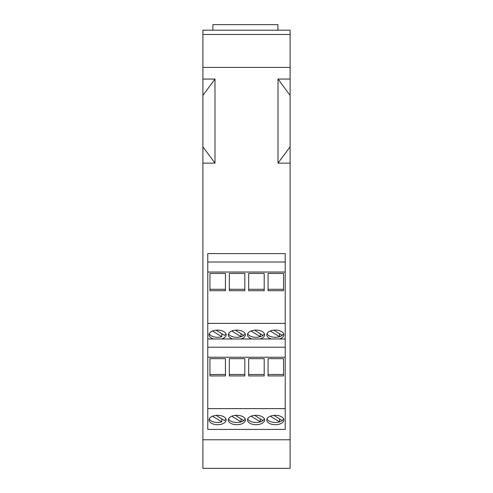 <?xml version="1.0" encoding="UTF-8"?>
<svg xmlns="http://www.w3.org/2000/svg" width="493" height="493" viewBox="0 0 493 493"><rect width="100%" height="100%" fill="white"/><g stroke="black" fill="none" stroke-linecap="round" stroke-linejoin="round"><path stroke-width="0.74" d="M209.266 418.89A8.554 4.702 180 0 0 217.573 422.476A8.554 4.702 180 0 0 221.764 421.879L212.582 416.184M217.573 415.303A8.554 4.702 180 0 0 209.02 419.999A8.554 4.702 180 0 0 217.573 424.701A8.554 4.702 180 0 0 226.133 419.999A8.554 4.702 180 0 0 217.573 415.303M228.536 418.89A8.554 4.702 180 0 0 236.85 422.476A8.554 4.702 180 0 0 245.163 418.89M236.85 415.303A8.554 4.702 180 0 0 228.296 419.999A8.554 4.702 180 0 0 236.85 424.701A8.554 4.702 180 0 0 245.403 419.999A8.554 4.702 180 0 0 236.85 415.303M247.739 418.89A8.554 4.702 180 0 0 256.052 422.476A8.554 4.702 180 0 0 260.261 421.866A8.554 4.702 180 0 0 262.972 420.541A8.554 4.702 180 0 0 264.365 418.89M256.052 415.303A8.554 4.702 180 0 0 247.498 419.999A8.554 4.702 180 0 0 256.052 424.701A8.554 4.702 180 0 0 264.605 419.999A8.554 4.702 180 0 0 256.052 415.303M267.015 418.89A8.554 4.702 180 0 0 275.328 422.476A8.554 4.702 180 0 0 279.525 421.872A8.554 4.702 180 0 0 282.243 420.541A8.554 4.702 180 0 0 283.641 418.89M275.328 415.303A8.554 4.702 180 0 0 266.768 419.999A8.554 4.702 180 0 0 275.328 424.701A8.554 4.702 180 0 0 283.882 419.999A8.554 4.702 180 0 0 275.328 415.303M213.635 338.981L221.517 338.981A8.554 4.702 180 0 0 226.133 334.809A8.554 4.702 180 0 0 217.573 330.107A8.554 4.702 180 0 0 209.02 334.809A8.554 4.702 180 0 0 213.635 338.981L207.769 338.981M209.26 333.712A8.554 4.702 180 0 0 217.573 337.311A8.554 4.702 180 0 0 221.764 336.707L212.557 331M232.906 338.981L240.794 338.981A8.554 4.702 180 0 0 245.403 334.809A8.554 4.702 180 0 0 236.85 330.107A8.554 4.702 180 0 0 228.296 334.809A8.554 4.702 180 0 0 232.906 338.981L221.517 338.981M228.53 333.712A8.554 4.702 180 0 0 236.85 337.311A8.554 4.702 180 0 0 245.169 333.712M252.108 338.981L259.996 338.981A8.554 4.702 180 0 0 264.605 334.809A8.554 4.702 180 0 0 256.052 330.107A8.554 4.702 180 0 0 247.498 334.809A8.554 4.702 180 0 0 252.108 338.981L240.794 338.981M247.732 333.712A8.554 4.702 180 0 0 256.052 337.311A8.554 4.702 180 0 0 260.261 336.701A8.554 4.702 180 0 0 262.972 335.369A8.554 4.702 180 0 0 264.371 333.712M271.384 338.981L279.272 338.981A8.554 4.702 180 0 0 283.882 334.809A8.554 4.702 180 0 0 275.328 330.107A8.554 4.702 180 0 0 266.768 334.809A8.554 4.702 180 0 0 271.384 338.981L259.996 338.981M267.009 333.712A8.554 4.702 180 0 0 275.328 337.311A8.554 4.702 180 0 0 279.525 336.707A8.554 4.702 180 0 0 282.243 335.376A8.554 4.702 180 0 0 283.641 333.712M202.9 439.787L202.9 468.35L290.1 468.35L290.1 439.787L202.9 439.787L202.9 79.059L214.991 79.059L214.991 163.14L202.9 163.14M290.1 439.787L290.1 163.14L278.009 163.14L278.009 79.059L290.1 79.059L290.1 30.184L202.9 30.184L202.9 79.059M285.231 334.938L285.231 408.605L207.769 408.605L207.769 253.612L285.231 253.612L285.231 334.938M285.231 408.605L285.231 429.421L207.769 429.421L207.769 408.605M290.1 67.412L202.9 67.412M214.991 163.14L202.9 146.803M214.991 79.059L202.9 95.395M290.1 34.473L202.9 34.473M290.1 79.059L290.1 163.14M278.009 79.059L290.1 95.395M290.1 146.803L278.009 163.14M277.935 30.184L277.935 24.65L212.902 24.65L212.902 30.184M268.069 358.664L268.069 375.925L283.567 375.925L283.567 358.664L268.069 358.664M209.938 358.664L209.938 375.925L225.443 375.925L225.443 358.664L209.938 358.664M248.694 358.664L248.694 375.925L264.193 375.925L264.193 358.664L248.694 358.664M229.313 358.664L229.313 375.925L244.818 375.925L244.818 358.664L229.313 358.664M207.769 357.24L285.231 357.24M207.769 323.402L285.231 323.402M285.231 338.981L279.272 338.981M207.769 347.214L285.231 347.214M268.069 273.461L268.069 290.722L283.567 290.722L283.567 273.461L268.069 273.461M209.938 273.461L209.938 290.722L225.443 290.722L225.443 273.461L209.938 273.461M248.694 273.461L248.694 290.722L264.193 290.722L264.193 273.461L248.694 273.461M229.313 273.461L229.313 290.722L244.818 290.722L244.818 273.461L229.313 273.461M207.769 272.037L285.231 272.037M207.769 262.011L285.231 262.011M283.567 375.925L283.567 374.489L268.069 374.489L268.069 375.925M225.443 375.925L225.443 374.489L209.938 374.489L209.938 375.925M264.193 375.925L264.193 374.489L248.694 374.489L248.694 375.925M244.818 375.925L244.818 374.489L229.313 374.489L229.313 375.925M221.764 418.865L221.764 421.879M216.125 415.371L224.481 420.554A8.554 4.702 180 0 0 225.886 418.89M221.764 333.699L221.764 336.707M216.088 330.181L224.481 335.382A8.554 4.702 180 0 0 225.893 333.712M283.567 290.722L283.567 289.286L268.069 289.286L268.069 290.722M225.443 290.722L225.443 289.286L209.938 289.286L209.938 290.722M264.193 290.722L264.193 289.286L248.694 289.286L248.694 290.722M244.818 290.722L244.818 289.286L229.313 289.286L229.313 290.722M235.383 415.371L243.739 420.554A8.554 4.702 0 0 1 241.022 421.879L231.846 416.191M254.628 415.365L262.972 420.541M260.273 418.865L260.273 421.866L251.079 416.178M273.892 415.365L282.243 420.541M279.531 418.865L279.531 421.872L270.343 416.178M235.346 330.181L243.739 335.382A8.554 4.702 0 0 1 241.022 336.707L231.821 331.006M254.598 330.174L262.972 335.369M260.273 333.699L260.273 336.694L251.054 330.994M273.855 330.181L282.243 335.376M279.525 336.707L270.318 331M241.022 418.865L241.022 421.879M241.022 333.699L241.022 336.707M279.531 333.699L279.531 336.701"/></g></svg>
